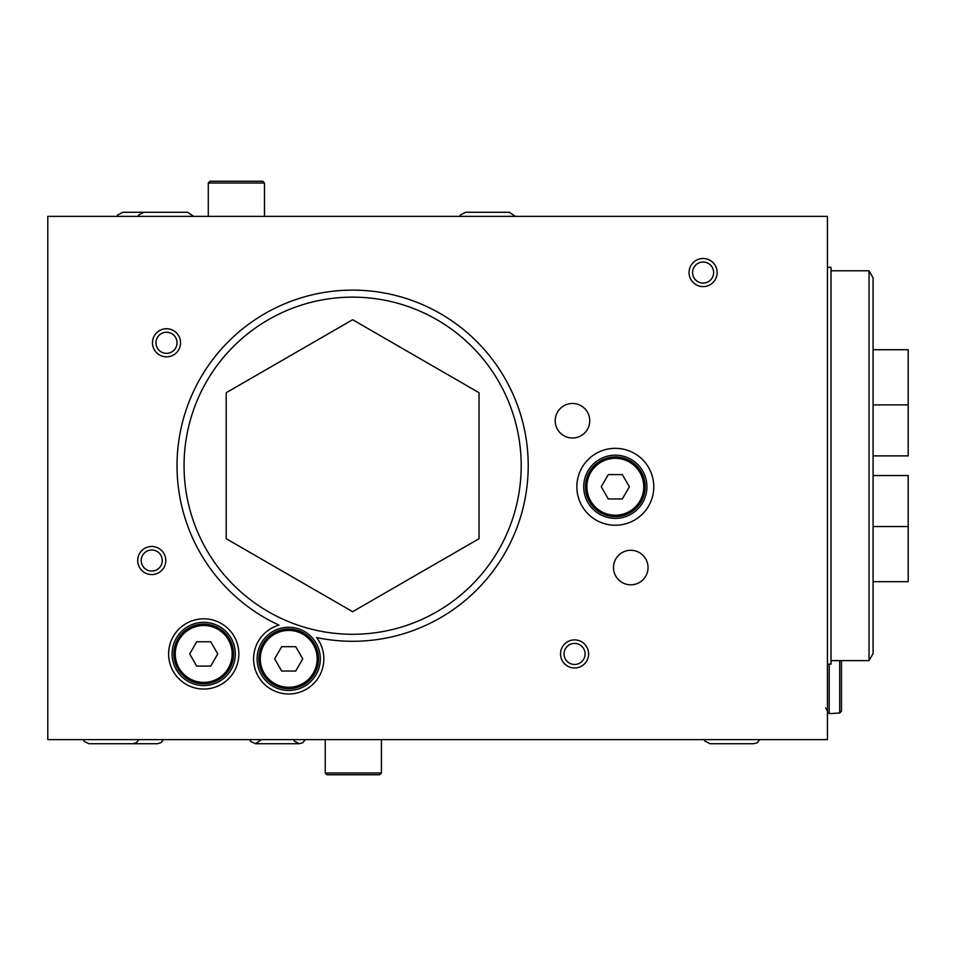 <?xml version="1.0" encoding="UTF-8"?>
<svg xmlns="http://www.w3.org/2000/svg" width="956" height="956" viewBox="0 0 956 956"><rect width="100%" height="100%" fill="white"/><g stroke="black" fill="none" stroke-linecap="round" stroke-linejoin="round"><path stroke-width="1.43" d="M689.061 272.556A14.053 14.053 0 0 1 710.129 260.391A14.053 14.053 0 0 1 710.129 284.721A14.053 14.053 0 0 1 689.061 272.556L689.061 272.89M560.527 653.94A14.053 14.053 0 0 1 581.595 641.775A14.053 14.053 0 0 1 581.595 666.105A14.053 14.053 0 0 1 560.527 653.94M152.458 342.798A14.053 14.053 0 0 1 173.526 330.633A14.053 14.053 0 0 1 173.526 354.963A14.053 14.053 0 0 1 152.458 342.798M137.7 560.527A14.053 14.053 0 0 1 158.78 548.362A14.053 14.053 0 0 1 158.78 572.692A14.053 14.053 0 0 1 137.7 560.527M827.43 739.633L827.43 216.367L47.8 216.367L47.8 739.633L827.43 739.633M168.603 653.94A35.121 35.121 0 0 1 221.29 623.527A35.121 35.121 0 0 1 221.29 684.353A35.121 35.121 0 0 1 168.603 653.94M316.639 637.568A35.121 35.121 0 0 1 306.398 689.204A35.121 35.121 0 0 1 256.423 672.665A35.121 35.121 0 0 1 278.985 625.116A175.593 175.593 0 0 1 240.864 330.274A175.593 175.593 0 0 1 523.111 423.675A175.593 175.593 0 0 1 316.639 637.568M555.197 420.76A17.268 17.268 0 0 1 581.105 405.798A17.268 17.268 0 0 1 581.105 435.709A17.268 17.268 0 0 1 555.197 420.76M613.501 567.553A17.268 17.268 0 0 1 639.397 552.592A17.268 17.268 0 0 1 639.397 582.503A17.268 17.268 0 0 1 613.501 567.553M576.862 486.783A38.455 38.455 0 0 1 634.545 453.479A38.455 38.455 0 0 1 634.545 520.088A38.455 38.455 0 0 1 576.862 486.783M713.642 272.556A10.54 10.54 0 0 0 697.844 263.438A10.54 10.54 0 0 0 697.844 281.685A10.54 10.54 0 0 0 713.642 272.556M717.155 272.556A14.053 14.053 0 0 0 696.088 260.391A14.053 14.053 0 0 0 696.088 284.721A14.053 14.053 0 0 0 717.155 272.556M162.281 560.527A10.54 10.54 0 0 0 146.483 551.409A10.54 10.54 0 0 0 146.483 569.657A10.54 10.54 0 0 0 162.281 560.527M165.794 560.527A14.053 14.053 0 0 0 144.726 548.362A14.053 14.053 0 0 0 144.726 572.692A14.053 14.053 0 0 0 165.794 560.527M585.108 653.94A10.54 10.54 0 0 0 569.31 644.822A10.54 10.54 0 0 0 569.31 663.07A10.54 10.54 0 0 0 585.108 653.94M588.621 653.94A14.053 14.053 0 0 0 567.553 641.775A14.053 14.053 0 0 0 567.553 666.105A14.053 14.053 0 0 0 588.621 653.94M177.039 342.798A10.54 10.54 0 0 0 161.229 333.668A10.54 10.54 0 0 0 161.229 351.916A10.54 10.54 0 0 0 177.039 342.798M180.553 342.798A14.053 14.053 0 0 0 159.473 330.633A14.053 14.053 0 0 0 159.473 354.963A14.053 14.053 0 0 0 180.553 342.798M841.471 711.216L839.715 712.997L841.471 711.216L841.471 660.62M829.187 664.133L829.187 713.642L839.715 712.997L839.715 660.62M184.054 465.703A168.567 168.567 0 0 0 352.633 634.282A168.567 168.567 0 0 0 521.199 465.703A168.567 168.567 0 0 0 352.633 297.137A168.567 168.567 0 0 0 184.054 465.703M226.202 392.713L226.202 538.706L352.633 611.697L479.052 538.706L479.052 392.713L352.633 319.722L226.202 392.713M208.289 216.367L208.289 183.002L264.477 183.002L264.477 216.367M264.477 183.002L262.721 181.246L210.045 181.246L208.289 183.002M615.317 455.175A31.608 31.608 0 0 1 642.683 502.581A31.608 31.608 0 0 1 587.94 502.581A31.608 31.608 0 0 1 615.317 455.175M288.712 627.255A31.608 31.608 0 0 1 316.089 674.661A31.608 31.608 0 0 1 261.335 674.661A31.608 31.608 0 0 1 288.712 627.255M203.724 622.332A31.608 31.608 0 0 1 231.101 669.75A31.608 31.608 0 0 1 176.358 669.75A31.608 31.608 0 0 1 203.724 622.332M585.466 486.783A29.851 29.851 0 0 0 630.243 512.631A29.851 29.851 0 0 0 630.243 460.923A29.851 29.851 0 0 0 585.466 486.783A29.851 29.851 0 0 0 630.243 512.631A29.851 29.851 0 0 0 630.243 460.923A29.851 29.851 0 0 0 585.466 486.783M608.291 498.948L601.264 486.783L608.291 474.618L622.332 474.618L629.359 486.783L622.332 498.948L608.291 498.948M258.861 658.863A29.851 29.851 0 0 0 303.638 684.711A29.851 29.851 0 0 0 303.638 633.003A29.851 29.851 0 0 0 258.861 658.863A29.851 29.851 0 0 0 303.638 684.711A29.851 29.851 0 0 0 303.638 633.003A29.851 29.851 0 0 0 258.861 658.863M281.685 671.028L274.659 658.863L281.685 646.698L295.739 646.698L302.765 658.863L295.739 671.028L281.685 671.028M173.873 653.94A29.851 29.851 0 0 0 218.649 679.8A29.851 29.851 0 0 0 218.649 628.092A29.851 29.851 0 0 0 173.873 653.94A29.851 29.851 0 0 0 218.649 679.8A29.851 29.851 0 0 0 218.649 628.092A29.851 29.851 0 0 0 173.873 653.94M196.697 666.105L189.682 653.94L196.697 641.775L210.75 641.775L217.777 653.94L210.75 666.105L196.697 666.105M827.43 267.286L831.015 267.286L831.015 664.133L827.43 664.133M873.079 475.538L908.2 475.538L908.2 581.69L873.079 581.69M873.079 349.729L908.2 349.729L908.2 455.881L873.079 455.881M908.2 526.541L873.079 526.541M908.2 404.878L873.079 404.878M873.079 653.593L873.079 277.826L869.028 270.799L869.028 660.62L873.079 653.593M831.015 270.799L869.028 270.799M325.231 772.998L326.988 774.754L379.663 774.754L381.42 772.998L325.231 772.998L325.231 739.633M381.42 772.998L381.42 739.633M586.865 486.783A28.441 28.441 0 0 1 629.538 462.142A28.441 28.441 0 0 1 629.538 511.412A28.441 28.441 0 0 1 586.865 486.783M260.271 658.863A28.441 28.441 0 0 1 302.933 634.222A28.441 28.441 0 0 1 302.933 683.492A28.441 28.441 0 0 1 260.271 658.863M175.283 653.94A28.441 28.441 0 0 1 217.944 629.311A28.441 28.441 0 0 1 217.944 678.581A28.441 28.441 0 0 1 175.283 653.94M825.673 707.882L827.43 710.929M827.43 711.885L829.187 713.642M115.592 743.708L157.549 743.708L161.05 742.633L163.404 739.633M704.094 739.633L704.787 740.96L709.961 743.708L753.854 743.708L757.355 742.633L759.709 739.633M709.961 743.708L753.854 743.708M261.382 739.633L255.527 743.708L299.419 743.708L294.496 741.294L293.564 739.633M249.671 739.633L250.831 741.581L255.527 743.708L299.419 743.708L302.933 742.633L305.287 739.633M83.208 739.633L84.367 741.581L89.063 743.708L132.968 743.708L136.469 742.633L138.823 739.633M89.063 743.708L132.968 743.708M116.919 216.367L117.612 215.028L122.774 212.292L187.746 212.292L143.854 212.292L138.68 215.028L137.987 216.367M193.602 216.367L187.746 212.292M465.536 212.292L460.362 215.028L459.669 216.367L460.362 215.028L465.536 212.292L509.429 212.292L515.296 216.367L509.429 212.292M831.015 660.62L869.028 660.62"/></g></svg>
